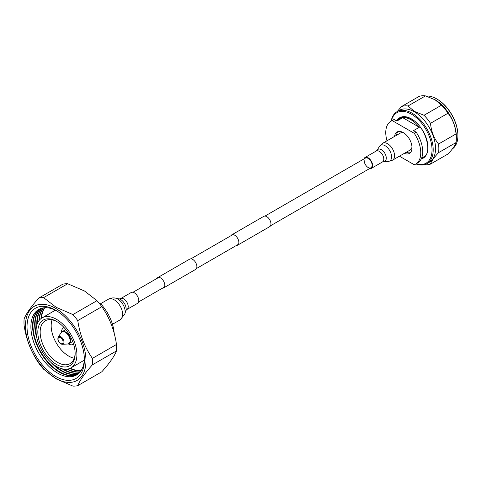 <?xml version="1.0" encoding="UTF-8"?>
<svg xmlns="http://www.w3.org/2000/svg" width="482" height="482" viewBox="0 0 482 482"><rect width="100%" height="100%" fill="white"/><g stroke="black" fill="none" stroke-linecap="round" stroke-linejoin="round"><path stroke-width="0.72" d="M236.451 245.446A5.935 3.428 -120 0 0 237.632 245.169A5.935 3.428 -120 0 0 238.542 240.41A5.935 3.428 -120 0 0 234.662 235.18A5.935 3.428 -120 0 0 231.697 234.885A5.935 3.428 -120 0 0 230.866 235.764M237.632 245.169L269.733 226.63A5.935 3.428 -120 0 0 270.643 221.877A5.935 3.428 -120 0 0 266.769 216.647A5.935 3.428 -120 0 0 263.799 216.352L231.697 234.885M162.368 288.218A5.935 3.428 -120 0 0 163.549 287.941A5.935 3.428 -120 0 0 164.458 283.181A5.935 3.428 -120 0 0 160.578 277.951A5.935 3.428 -120 0 0 157.608 277.656A5.935 3.428 -120 0 0 156.783 278.542M163.549 287.941L195.65 269.408A5.935 3.428 -120 0 0 196.56 264.648A5.935 3.428 -120 0 0 192.68 259.418A5.935 3.428 -120 0 0 189.715 259.123L157.608 277.656M452.405 148.884A29.974 17.304 -120 0 0 457.9 135.617A29.974 17.304 -120 0 0 436.704 98.906L437.096 99.129A29.426 16.991 60 0 1 457.9 135.165A29.426 16.991 60 0 1 457.9 135.388M437.096 99.129L436.704 98.906A29.974 17.304 -120 0 0 426.076 96.069M416.099 163.85A29.149 16.828 -120 0 0 431.902 147.076A29.149 16.828 -120 0 0 411.429 114.174A29.149 16.828 -120 0 0 391.354 120.982M391.179 121.084A29.974 17.304 60 0 1 397.023 111.679A29.974 17.304 60 0 1 412.008 113.162A29.974 17.304 60 0 1 431.589 139.575A29.974 17.304 60 0 1 426.998 163.597A29.974 17.304 60 0 1 415.93 163.952M397.023 111.679L399.355 110.33A29.974 17.304 60 0 1 414.345 111.812A29.974 17.304 60 0 1 433.927 138.226A29.974 17.304 60 0 1 429.329 162.247L426.998 163.597M434.957 99.69L441.53 105.172L424.027 115.276L414.538 111.481L407.965 105.998A32.312 18.653 60 0 0 401.488 106.576L418.991 96.472A32.312 18.653 60 0 1 425.467 95.894L435.15 99.804A29.974 17.304 60 0 1 456.346 136.514L456.346 138.424A32.312 18.653 60 0 1 456.038 142.564C455.291 145.251 452.61 149.065 448.007 153.987L430.504 164.091A32.312 18.653 60 0 1 424.202 164.693M430.504 164.091C431.251 161.398 433.927 157.59 438.536 152.667L456.038 142.564M441.53 105.172A32.312 18.653 60 0 1 448.007 113.228C452.604 119.006 455.285 125.904 456.038 133.93L438.536 144.034A32.312 18.653 60 0 1 438.536 152.667M438.536 144.034C433.933 138.25 431.257 131.351 430.504 123.332L448.007 113.228M424.027 115.276A32.312 18.653 60 0 1 430.504 123.332M456.038 133.93A32.312 18.653 60 0 1 456.346 138.424M407.965 105.998L425.467 95.894M401.488 106.576L397.144 111.607M414.261 133.321L416.207 132.201L413.508 130.64L419.34 127.272A22.552 13.02 -120 0 0 411.038 119.783A22.552 13.02 -120 0 0 402.735 117.686L396.897 121.054L394.204 119.5L392.258 120.621L414.261 133.321A24.751 14.291 60 0 1 415.635 164.121A24.751 14.291 60 0 1 414.261 164.754L399.427 156.192M396.523 135.285A12.375 7.146 60 0 1 398.12 131.544M394.577 136.406A12.375 7.146 60 0 1 397.072 131.972A12.375 7.146 60 0 1 403.259 132.586A12.375 7.146 60 0 1 411.345 143.491A12.375 7.146 60 0 1 409.447 153.403A12.375 7.146 60 0 1 404.356 153.348M387.004 140.78A24.751 14.291 60 0 1 390.884 121.253L392.83 120.132A24.751 14.291 60 0 1 394.204 119.5M390.884 121.253A24.751 14.291 60 0 1 392.258 120.621M416.207 132.201A24.751 14.291 60 0 1 417.581 163L415.635 164.121M410.345 152.71A12.375 7.146 60 0 1 406.302 152.222M419.34 127.272L402.735 117.686M364.211 160.669A5.585 3.223 -120 0 0 366.651 166.296A5.585 3.223 -120 0 0 370.953 167.79A5.585 3.223 -120 0 0 372.116 165.236A5.585 3.223 -120 0 0 369.676 159.608A5.585 3.223 -120 0 0 365.368 158.114L264.973 216.075M369.513 168.622A6.284 3.627 -120 0 0 371.303 168.393A6.284 3.627 -120 0 0 372.604 165.519A6.284 3.627 -120 0 0 369.863 159.193A6.284 3.627 -120 0 0 365.019 157.506A6.284 3.627 -120 0 0 363.928 158.946M403.868 132.96A9.779 5.645 -120 0 0 400.313 133.098L382.732 143.25L379.479 146.401A9.08 5.242 -120 0 1 386.697 146.841A9.08 5.242 -120 0 1 391.571 156.849A9.08 5.242 -120 0 1 388.155 161.428L392.511 160.187A9.779 5.645 -120 0 0 394.535 155.71A9.779 5.645 -120 0 0 390.269 145.865A9.779 5.645 -120 0 0 382.732 143.25M392.511 160.187L410.092 150.035A9.779 5.645 -120 0 0 411.99 147.022M138.479 302.184A6.284 3.627 60 0 1 137.466 303.401L126.917 309.492A6.284 3.627 60 0 0 127.929 308.275A6.284 3.627 60 0 0 126.188 301.136A6.284 3.627 60 0 0 120.627 298.605L131.182 292.514A6.284 3.627 60 0 1 136.743 295.044A6.284 3.627 60 0 1 138.479 302.184M38.759 298.075L62.829 284.181A48.465 27.98 60 0 1 67.673 283.747L84.464 290.971L96.984 300.678A48.465 27.98 60 0 1 101.829 306.703C109.498 317.572 114.385 330.158 116.481 344.473A48.465 27.98 60 0 1 116.481 350.932C114.451 356.198 109.565 363.145 101.823 371.779L77.747 385.672C79.843 380.37 84.73 373.417 92.411 364.826A48.465 27.98 -120 0 0 92.411 358.373C84.796 347.462 79.916 334.87 77.759 320.596A48.465 27.98 -120 0 0 72.915 314.571L56.165 307.311L43.603 297.647A48.465 27.98 -120 0 0 38.759 298.075C31.149 306.57 26.257 313.517 24.1 318.921A48.465 27.98 -120 0 0 24.1 325.38C26.191 339.479 31.071 352.065 38.753 363.151A48.465 27.98 -120 0 0 43.597 369.176L56.165 378.852L72.909 386.106A48.465 27.98 -120 0 0 77.747 385.672M55.707 378.292A42.802 24.709 -120 0 0 85.977 360.819A42.802 24.709 -120 0 0 55.707 308.396A42.802 24.709 -120 0 0 25.444 325.868A42.802 24.709 -120 0 0 55.707 378.292M55.707 376.46A40.56 23.419 -120 0 0 84.392 359.903A40.56 23.419 -120 0 0 55.707 310.227L55.707 310.227A40.56 23.419 -120 0 0 27.028 326.784A40.56 23.419 -120 0 0 55.707 376.46M41.494 318.241A37.813 21.829 60 0 1 44.736 307.727M81.072 370.658A37.813 21.829 60 0 1 70.342 368.212M44.471 307.739A37.813 21.829 -120 0 0 41.072 318.536M39.343 320.193A37.813 21.829 60 0 1 43.422 307.859M43.169 307.902A37.813 21.829 -120 0 0 38.915 320.747M79.458 372.694A37.813 21.829 60 0 1 63.937 369.465A37.813 21.829 60 0 1 63.214 369.037M37.21 324A37.813 21.829 60 0 1 42.169 308.1M41.928 308.161A37.813 21.829 -120 0 0 36.825 325.181M61.997 368.778A37.813 21.829 -120 0 0 63.522 369.706A37.813 21.829 -120 0 0 79.289 372.869M78.566 373.55A37.813 21.829 60 0 1 61.835 370.682A37.813 21.829 60 0 1 54.279 365.061M36.192 333.725A37.813 21.829 60 0 1 40.982 308.444M40.759 308.528A37.813 21.829 -120 0 0 36.867 338.093M50.839 362.289A37.813 21.829 -120 0 0 61.419 370.917A37.813 21.829 -120 0 0 78.385 373.701M77.644 374.285A37.813 21.829 60 0 1 59.738 371.893A37.813 21.829 60 0 1 35.306 339.461A37.813 21.829 60 0 1 39.879 308.878M84.374 358.759A37.825 21.841 60 0 1 57.641 373.116A37.825 21.841 60 0 1 30.902 327.338A37.825 21.841 60 0 1 56.695 310.812M39.681 308.974A37.813 21.829 -120 0 0 34.825 339.497A37.813 21.829 -120 0 0 59.322 372.134A37.813 21.829 -120 0 0 77.463 374.412M66.884 369.188A37.813 21.829 -120 0 0 80.133 371.929M80.295 371.73A37.813 21.829 60 0 1 67.576 369.092M69.872 368.423A37.813 21.829 -120 0 0 80.922 370.881M42.048 317.891A28.872 16.671 -120 0 0 37.626 341.027A28.872 16.671 -120 0 0 56.49 366.471A28.872 16.671 -120 0 0 70.926 367.899A28.872 16.671 -120 0 0 75.349 344.763A28.872 16.671 -120 0 0 56.49 319.319A28.872 16.671 -120 0 0 42.048 317.891L54.237 310.854A28.872 16.671 60 0 1 55.544 310.227M84.308 360.048A28.872 16.671 60 0 1 83.109 360.867L70.926 367.899M56.49 321.337A26.402 15.243 -120 0 0 37.819 332.116A26.402 15.243 -120 0 0 56.49 364.452A26.402 15.243 -120 0 0 75.156 353.674A26.402 15.243 -120 0 0 56.49 321.337L56.49 321.337M57.081 321.693A24.751 14.291 -120 0 0 45.278 320.789A24.751 14.291 -120 0 0 41.488 340.617A24.751 14.291 -120 0 0 57.653 362.428A24.751 14.291 -120 0 0 70.029 363.657A24.751 14.291 -120 0 0 75.144 352.981M74.246 358.234A24.751 14.291 60 0 1 68.673 356.065A24.751 14.291 60 0 1 52.08 319.849M65.95 329.778A6.875 3.97 -120 0 0 64.913 330.092L62.184 331.67A6.875 3.97 -120 0 0 61.6 332.146M68.348 343.841A6.875 3.97 -120 0 0 69.059 343.576L71.788 342.003A6.875 3.97 -120 0 0 72.577 341.256M68.317 343.889A9.622 5.555 -120 0 0 73.162 344.383A9.622 5.555 -120 0 0 73.577 344.094M63.992 327.495A9.622 5.555 -120 0 0 63.534 327.712A9.622 5.555 -120 0 0 61.545 332.152M98.943 302.967L100.997 304.154A31.625 18.256 60 0 1 114.162 333.201M100.238 304.588L100.997 304.154M116.481 350.932L92.411 364.826M72.915 314.571L96.984 300.678M67.673 283.747L43.603 297.647M92.411 358.373L116.481 344.473M101.829 306.703L77.759 320.596M398.777 119.241A22.823 13.177 60 0 1 400.403 117.982C403.392 116.307 407.103 116.692 411.538 119.138C425.528 126.248 433.222 153.294 423.226 157.518A22.823 13.177 60 0 1 421.545 158.235M397.072 120.223A23.377 13.496 60 0 1 411.429 118.885A23.377 13.496 60 0 1 427.136 141.106A23.377 13.496 60 0 1 421.196 159.006M379.479 146.401L377.117 150.191A6.875 3.97 -120 0 1 382.581 150.529A6.875 3.97 -120 0 1 386.275 158.108A6.875 3.97 -120 0 1 383.684 161.578L382.467 161.952A6.284 3.627 -120 0 0 383.768 159.072A6.284 3.627 -120 0 0 381.027 152.746A6.284 3.627 -120 0 0 376.183 151.065L365.019 157.506M120.627 298.605L119.199 298.967A7.579 4.374 60 0 1 124.549 303.6A7.579 4.374 60 0 1 125.886 310.547L124.82 313.981A10.351 5.977 60 0 0 122.994 304.497A10.351 5.977 60 0 0 115.692 298.171C113.107 297.605 110.649 297.966 108.317 299.262A11.875 6.856 60 0 1 118.819 304.04A11.875 6.856 60 0 1 122.103 317.524A11.875 6.856 60 0 1 120.193 319.825L124.82 313.981M60.491 343.401A3.567 2.061 -120 0 0 63.094 342.081A3.567 2.061 -120 0 0 60.648 337.671A3.567 2.061 -120 0 0 58.051 338.991A3.567 2.061 -120 0 0 60.491 343.401M61.033 336.846A4.332 2.5 -120 0 0 58.25 337.081C57.334 339.479 58.135 341.708 60.642 343.768L62.401 344.281A4.332 2.5 -120 0 0 63.919 341.226A4.332 2.5 -120 0 0 61.033 336.846M60.84 343.805A4.332 2.5 -120 0 0 62.401 344.281L67.552 344.015A6.778 3.91 -120 0 0 69.92 339.244A6.778 3.91 -120 0 0 65.407 332.387A6.778 3.91 -120 0 0 61.051 332.755L58.25 337.081M67.552 344.015L69.059 343.576A6.875 3.97 -120 0 0 70.137 338.165A6.875 3.97 -120 0 0 65.769 332.098A6.875 3.97 -120 0 0 62.184 331.67L61.051 332.755M138.557 301.961L164.374 287.061M196.481 268.522L238.457 244.284M270.565 225.751L370.953 167.79M132.972 292.285L158.789 277.379M190.89 258.846L232.872 234.607M457.9 135.165L457.9 135.617M421.581 158.15L424.817 156.282M396.264 120.687L402.265 117.222M383.684 161.578L388.155 161.428M377.117 150.191L376.183 151.065M382.467 161.952L371.303 168.393M126.917 309.492L125.886 310.553M112.469 324.284L120.193 319.825M100.419 303.817L108.317 299.262M119.205 298.973L115.692 298.171M63.859 327.525L63.534 327.712M73.487 344.196L73.162 344.383"/></g></svg>
